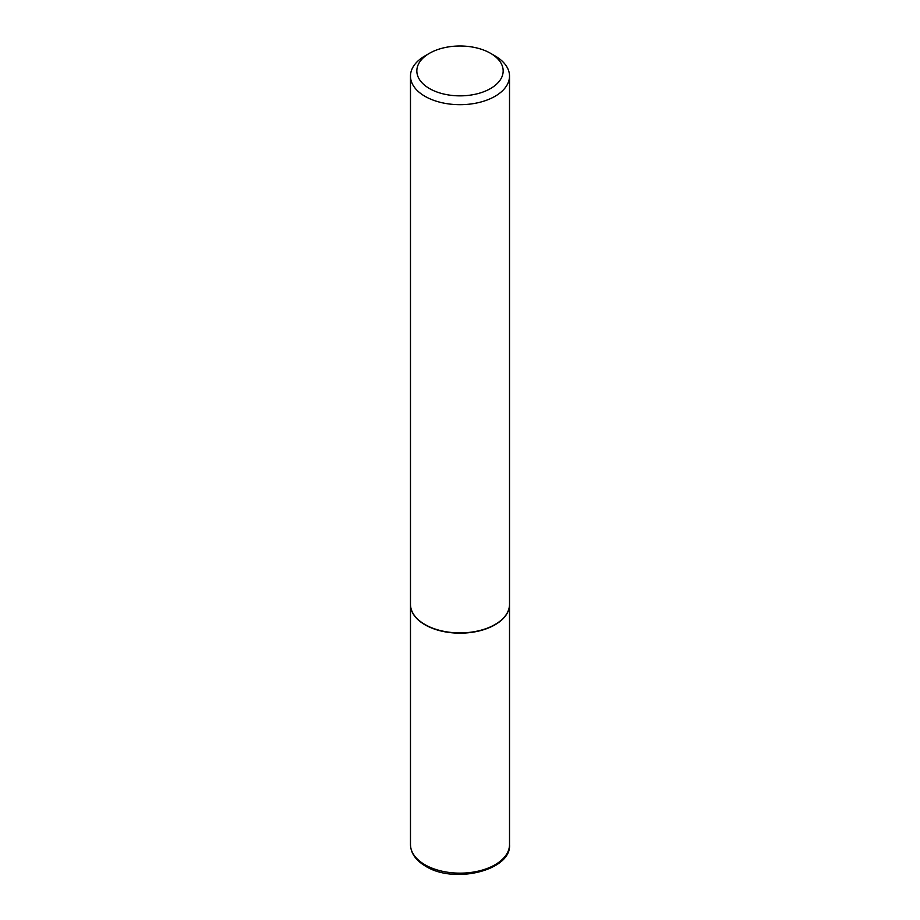 <?xml version="1.0" encoding="UTF-8"?>
<svg xmlns="http://www.w3.org/2000/svg" width="920" height="920" viewBox="0 0 920 920"><rect width="100%" height="100%" fill="white"/><g stroke="black" fill="none" stroke-linecap="round" stroke-linejoin="round"><path stroke-width="1.38" d="M410.481 604.452A49.519 28.589 0 0 0 410.481 604.578A49.519 28.589 0 0 0 424.994 624.795A49.519 28.589 0 0 0 478.952 630.994A49.519 28.589 0 0 0 509.519 604.578A49.519 28.589 0 0 0 509.519 604.452M425.097 624.599A49.197 28.405 0 0 0 425.212 624.668A49.197 28.405 0 0 0 494.787 624.668L495.006 624.53A49.519 28.589 0 0 0 495.017 624.53A49.519 28.589 0 0 0 509.519 604.325L509.519 76.107A49.519 28.589 0 0 0 495.017 55.89L490.532 53.302A43.171 24.932 0 0 0 429.467 53.302L429.467 53.302A43.171 24.932 0 0 0 429.467 88.55A43.171 24.932 0 0 0 490.532 88.55A43.171 24.932 0 0 0 490.532 53.302M424.982 55.89L429.467 53.302L424.994 55.89A49.519 28.589 0 0 0 424.982 55.89A49.519 28.589 0 0 0 410.481 76.107L410.481 604.325A49.519 28.589 0 0 0 424.982 624.53A49.519 28.589 0 0 0 495.006 624.53L494.787 624.668M410.481 76.107A49.519 28.589 0 0 0 441.048 102.511A49.519 28.589 0 0 0 495.006 96.312A49.519 28.589 0 0 0 509.519 76.107M509.519 844.56C511.75 870.331 454.296 884.419 425.649 866.226C415.771 860.372 410.722 853.15 410.481 844.56A49.519 28.589 0 0 0 424.994 864.777A49.519 28.589 0 0 0 478.952 870.975A49.519 28.589 0 0 0 509.519 844.56L509.519 604.578M410.481 844.56L410.481 604.578"/></g></svg>
